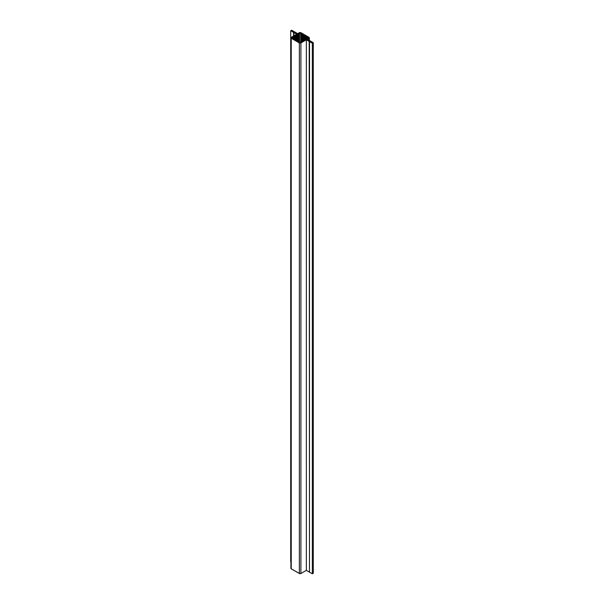 <?xml version="1.0" encoding="UTF-8"?>
<svg xmlns="http://www.w3.org/2000/svg" width="604" height="604" viewBox="0 0 604 604"><rect width="100%" height="100%" fill="white"/><g stroke="black" fill="none" stroke-linecap="round" stroke-linejoin="round"><path stroke-width="0.91" d="M313.295 573.249L313.295 42.688L312.336 43.246L312.336 573.8L313.295 573.249L313.295 42.688L307.315 39.237L309.037 38.241L309.037 40.234L309.037 37.357L300.898 32.661L299.365 32.661L297.644 33.65L291.664 30.2L290.705 30.751L293.846 32.563L293.846 35.847L293.846 32.563L296.685 34.209L291.234 37.357L291.234 38.241L299.365 42.937L299.365 573.498L291.234 568.802L291.234 38.241L291.234 568.802A1.08 0.627 0 0 1 291.234 567.911L291.234 568.802L299.365 573.498L300.898 573.498L300.898 42.937L306.356 39.788L306.356 570.35L306.356 39.788L312.336 43.246L312.336 573.8L309.482 572.154L309.482 41.593L312.336 43.246L313.295 42.688L307.315 39.237L309.271 38.037L309.037 37.357L300.898 32.661L299.72 32.525L297.644 33.65L291.664 30.2L290.705 30.751L296.685 34.209L291.234 37.357L291 38.037L299.365 42.937L300.898 42.937L306.356 39.788L309.542 41.51L309.482 572.154L312.336 573.8L313.295 573.249L312.336 573.8L306.356 570.35L300.898 573.498L299.72 573.634L291.234 568.802L291 568.115M309.482 571.988L309.195 41.427L309.482 571.988M290.917 561.433L290.705 30.751L290.705 561.312M308.251 38.143L307.67 38.475L307.67 37.123L307.391 38.543L307.391 37.055L308.433 37.614L308.251 38.143L300.135 42.627L291.77 37.795L300.135 32.971L308.251 37.456L308.251 38.143L308.251 37.456M309.037 38.241L309.037 37.357M293.559 32.397L293.559 36.014L293.846 32.563M291.234 37.357L291.234 38.241M299.365 573.498L299.365 42.937L300.898 42.937L300.898 573.498L306.356 570.35L300.898 573.498A1.08 0.627 0 0 1 299.365 573.498M306.356 570.35L309.195 571.988L306.356 570.35M307.391 38.543L300.724 42.484L300.724 33.114L298.965 33.447L298.965 42.152L292.593 38.475L292.593 37.123L292.019 37.456L292.593 38.475L292.593 37.123L298.965 33.447L298.965 42.152L300.724 42.484L300.724 33.114L307.277 36.889L307.391 38.543M292.019 38.143L292.019 37.456M292.872 38.543L292.872 37.055L292.872 38.543M292.993 38.709L292.993 36.889L292.993 38.709M293.272 38.777L293.272 36.821L293.272 38.777M293.393 38.935L293.393 36.663L293.393 38.935M293.672 39.003L293.672 36.595L293.672 39.003M293.786 39.162L293.786 36.436L293.786 39.162M294.065 39.23L294.065 36.368L294.065 39.23M294.186 39.396L294.186 36.202L294.186 39.396M294.465 39.464L294.465 36.134L294.465 39.464M294.586 39.622L294.586 35.976L294.586 39.622M294.865 39.69L294.865 35.908L294.865 39.69M294.978 39.856L294.978 35.742L294.978 39.856M295.265 39.924L295.265 35.674L295.265 39.924M295.379 40.083L295.379 35.515L295.379 40.083M295.658 40.151L295.658 35.447L295.658 40.151M295.779 40.317L295.779 35.281L295.779 40.317M296.058 40.385L296.058 35.213L296.058 40.385M296.179 40.544L296.179 35.055L296.179 40.544M296.458 40.611L296.458 34.987L296.458 40.611M296.572 40.77L296.572 34.828L296.572 40.77M296.851 40.838L296.851 34.76L296.851 40.838M296.972 41.004L296.972 34.594L296.972 41.004M297.251 41.072L297.251 34.526L297.251 41.072M297.372 41.231L297.372 34.368L297.372 41.231M297.651 41.299L297.651 34.3L297.651 41.299M297.764 41.465L297.764 34.134L297.764 41.465M298.051 41.533L298.051 34.066L298.051 41.533M298.165 41.691L298.165 33.907L298.165 41.691M298.444 41.759L298.444 33.839L298.444 41.759M298.565 41.925L298.565 33.673L298.565 41.925M298.844 41.993L298.844 33.605L298.844 41.993M299.539 42.484L299.539 33.114L299.539 42.484M301.305 42.152L301.305 33.447L301.305 42.152M301.426 41.993L301.426 33.605L301.426 41.993M301.706 41.925L301.706 33.673L301.706 41.925M301.819 41.759L301.819 33.839L301.819 41.759M302.098 41.691L302.098 33.907L302.098 41.691M302.219 41.533L302.219 34.066L302.219 41.533M302.498 41.465L302.498 34.134L302.498 41.465M302.619 41.299L302.619 34.3L302.619 41.299M302.898 41.231L302.898 34.368L302.898 41.231M303.012 41.072L303.012 34.526L303.012 41.072M303.299 41.004L303.299 34.594L303.299 41.004M303.412 40.838L303.412 34.76L303.412 40.838M303.691 40.77L303.691 34.828L303.691 40.77M303.812 40.611L303.812 34.987L303.812 40.611M304.091 40.544L304.091 35.055L304.091 40.544M304.212 40.385L304.212 35.213L304.212 40.385M304.492 40.317L304.492 35.281L304.492 40.317M304.605 40.151L304.605 35.447L304.605 40.151M304.884 40.083L304.884 35.515L304.884 40.083M305.005 39.924L305.005 35.674L305.005 39.924M305.284 39.856L305.284 35.742L305.284 39.856M305.405 39.69L305.405 35.908L305.405 39.69M305.684 39.622L305.684 35.976L305.684 39.622M305.798 39.464L305.798 36.134L305.798 39.464M306.077 39.396L306.077 36.202L306.077 39.396M306.198 39.23L306.198 36.368L306.198 39.23M306.477 39.162L306.477 36.436L306.477 39.162M306.598 39.003L306.598 36.595L306.598 39.003M306.877 38.935L306.877 36.663L306.877 38.935M306.991 38.777L306.991 36.821L306.991 38.777M307.277 38.709L307.277 36.889L307.277 38.709M309.354 40.415L309.354 37.795M290.917 568.356L290.917 37.795"/></g></svg>
